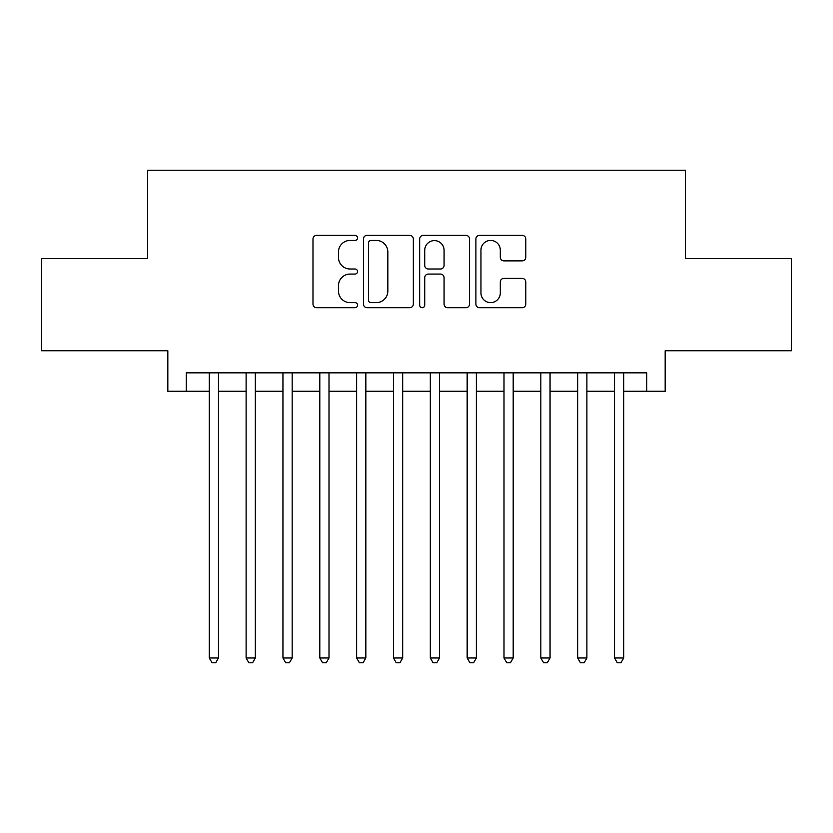 <?xml version="1.0" encoding="UTF-8"?>
<svg xmlns="http://www.w3.org/2000/svg" width="833" height="833" viewBox="0 0 833 833"><rect width="100%" height="100%" fill="white"/><g stroke="black" fill="none" stroke-linecap="round" stroke-linejoin="round"><path stroke-width="1.25" d="M357.555 237.905A2.53 2.53 0 0 0 355.025 235.375L316.602 235.375A3.613 3.613 0 0 0 312.989 238.988L312.989 304.076A3.613 3.613 0 0 0 316.602 307.7L355.025 307.7A2.53 2.53 0 0 0 357.555 305.159A2.53 2.53 0 0 0 355.025 302.629L350.058 302.629A11.568 11.568 0 0 1 338.479 291.061L338.479 285.636A11.568 11.568 0 0 1 350.058 274.067L355.025 274.067A2.53 2.53 0 0 0 357.555 271.537A2.53 2.53 0 0 0 355.025 269.007L350.058 269.007A11.568 11.568 0 0 1 338.479 257.428L338.479 252.003A11.568 11.568 0 0 1 350.058 240.435L355.025 240.435A2.53 2.53 0 0 0 357.555 237.905M522.176 260.864A3.613 3.613 0 0 0 525.8 257.251L525.8 238.988A3.613 3.613 0 0 0 522.176 235.375L479.506 235.375A3.613 3.613 0 0 0 475.893 238.988L475.893 304.076A3.613 3.613 0 0 0 479.506 307.7L522.176 307.7A3.613 3.613 0 0 0 525.8 304.076L525.8 282.023A3.613 3.613 0 0 0 522.176 278.399L503.923 278.399A3.613 3.613 0 0 0 500.3 282.023L500.3 292.956A9.673 9.673 0 0 1 490.627 302.629A9.673 9.673 0 0 1 480.953 292.956L480.953 250.108A9.673 9.673 0 0 1 490.627 240.435A9.673 9.673 0 0 1 500.3 250.108L500.3 257.251A3.613 3.613 0 0 0 503.923 260.864L522.176 260.864M186.248 391.26L186.248 372.84L646.752 372.84L646.752 391.26L665.171 391.26L665.171 350.745L791.35 350.745L791.35 258.636L685.434 258.636L685.434 170.224L147.566 170.224L147.566 258.636L41.65 258.636L41.65 350.745L167.829 350.745L167.829 391.26L209.27 391.26M413.335 238.988A3.613 3.613 0 0 0 409.721 235.375L367.051 235.375A3.613 3.613 0 0 0 363.438 238.988L363.438 304.076A3.613 3.613 0 0 0 367.051 307.7L409.721 307.7A3.613 3.613 0 0 0 413.335 304.076L413.335 238.988M423.279 235.375L465.949 235.375A3.613 3.613 0 0 1 469.562 238.988L469.562 304.076A3.613 3.613 0 0 1 465.949 307.7L447.685 307.7A3.613 3.613 0 0 1 444.072 304.076L444.072 277.681A3.613 3.613 0 0 0 440.459 274.067L428.339 274.067A3.613 3.613 0 0 0 424.726 277.681L424.726 305.159A2.53 2.53 0 0 1 422.196 307.7A2.53 2.53 0 0 1 419.665 305.159L419.665 238.988A3.613 3.613 0 0 1 423.279 235.375M218.485 391.26L246.11 391.26M255.325 391.26L282.949 391.26M292.164 391.26L319.799 391.26M329.004 391.26L356.639 391.26M365.843 391.26L393.478 391.26M402.683 391.26L430.317 391.26M439.522 391.26L467.157 391.26M476.361 391.26L503.996 391.26M513.201 391.26L540.836 391.26M550.051 391.26L577.675 391.26M586.89 391.26L614.515 391.26M623.73 391.26L646.752 391.26M371.029 240.435A2.53 2.53 0 0 0 368.498 242.965L368.498 300.099A2.53 2.53 0 0 0 371.029 302.629L376.266 302.629A11.568 11.568 0 0 0 387.845 291.061L387.845 252.003A11.568 11.568 0 0 0 376.266 240.435L371.029 240.435M444.072 250.285A9.673 9.673 0 0 0 434.399 240.612A9.673 9.673 0 0 0 424.726 250.285L424.726 265.383A3.613 3.613 0 0 0 428.339 269.007L440.459 269.007A3.613 3.613 0 0 0 444.072 265.383L444.072 250.285M218.485 372.84L218.485 657.987L209.27 657.987L209.27 372.84M218.485 657.987L215.716 662.776L212.04 662.776L209.27 657.987M255.325 372.84L255.325 657.987L246.11 657.987L246.11 372.84M255.325 657.987L252.566 662.776L248.88 662.776L246.11 657.987M292.164 372.84L292.164 657.987L282.949 657.987L282.949 372.84M292.164 657.987L289.405 662.776L285.719 662.776L282.949 657.987M329.004 372.84L329.004 657.987L319.799 657.987L319.799 372.84M329.004 657.987L326.244 662.776L322.558 662.776L319.799 657.987M365.843 372.84L365.843 657.987L356.639 657.987L356.639 372.84M365.843 657.987L363.084 662.776L359.398 662.776L356.639 657.987M402.683 372.84L402.683 657.987L393.478 657.987L393.478 372.84M402.683 657.987L399.923 662.776L396.237 662.776L393.478 657.987M439.522 372.84L439.522 657.987L430.317 657.987L430.317 372.84M439.522 657.987L436.763 662.776L433.077 662.776L430.317 657.987M476.361 372.84L476.361 657.987L467.157 657.987L467.157 372.84M476.361 657.987L473.602 662.776L469.916 662.776L467.157 657.987M513.201 372.84L513.201 657.987L503.996 657.987L503.996 372.84M513.201 657.987L510.442 662.776L506.756 662.776L503.996 657.987M550.051 372.84L550.051 657.987L540.836 657.987L540.836 372.84M550.051 657.987L547.281 662.776L543.595 662.776L540.836 657.987M586.89 372.84L586.89 657.987L577.675 657.987L577.675 372.84M586.89 657.987L584.12 662.776L580.434 662.776L577.675 657.987M623.73 372.84L623.73 657.987L614.515 657.987L614.515 372.84M623.73 657.987L620.96 662.776L617.284 662.776L614.515 657.987"/></g></svg>
